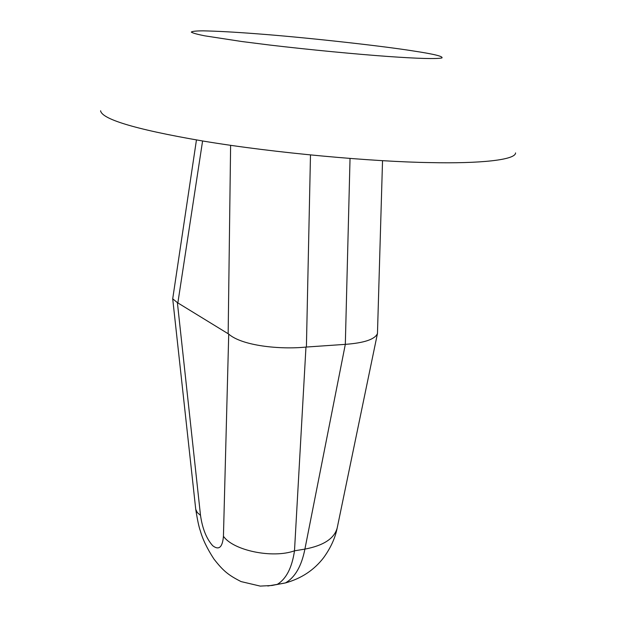 <?xml version="1.0" encoding="UTF-8"?>
<svg xmlns="http://www.w3.org/2000/svg" width="617" height="617" viewBox="0 0 617 617"><rect width="100%" height="100%" fill="white"/><g stroke="black" fill="none" stroke-linecap="round" stroke-linejoin="round"><path stroke-width="0.93" d="M515.557 152.916C515.604 159.973 480.041 163.736 430.08 162.595C374.334 161.808 275.074 153.132 202.854 141.015C131.344 128.776 101.635 118.564 100.594 110.767M276.03 584.692L285.416 582.934C295.057 577.404 301.551 566.128 304.898 549.115L345.319 344.355L305.963 347.07C279.786 349.739 241.926 345.759 228.722 334.09L177.387 302.623L172.706 298.813L196.453 139.936M177.387 302.623L200.51 515.365C202.43 528.676 206.502 538.803 212.718 545.729C218.927 550.511 222.506 547.356 223.439 536.258C233.164 550.495 272.544 558.74 294.494 550.819C291.98 567.763 286.234 578.954 277.249 584.384L267.793 586.003M200.51 515.365L197.324 512.588L195.743 509.341C197.394 519.846 198.921 527.026 200.348 530.882C202.669 539.289 207.189 548.652 213.898 558.979C223.076 570.764 228.182 575.059 241.07 581.584L260.251 586.104L272.105 585.471L277.249 584.384M350.032 158.484L345.319 344.355C364.246 342.952 374.959 339.335 377.465 333.527L382.532 160.69M413.645 51.01C434.106 54.119 443.523 56.432 441.903 57.959C436.072 59.101 418.01 58.592 387.715 56.448C356.911 54.234 310.366 49.846 269.267 44.987L241.671 41.501L204.713 35.825C197.301 34.351 192.828 33.11 191.309 32.115C191.887 31.32 195.813 30.896 203.086 30.85C216.891 31.128 234.46 32.084 255.8 33.711L257.073 33.812C302.114 37.143 379.833 45.589 413.645 51.01M305.963 347.07L294.494 550.819L304.898 549.115C323.57 545.567 334.329 538.518 337.19 527.975C335.232 537.97 330.697 547.888 323.586 557.737C314.022 570.139 301.297 578.538 285.416 582.934L277.241 584.392M202.592 140.969L177.866 302.839M228.159 333.666L230.611 145.319M310.482 154.99L306.402 347.032M223.439 536.258L228.722 334.09M172.706 298.813L195.743 509.341M377.465 333.527L337.19 527.975"/></g></svg>
